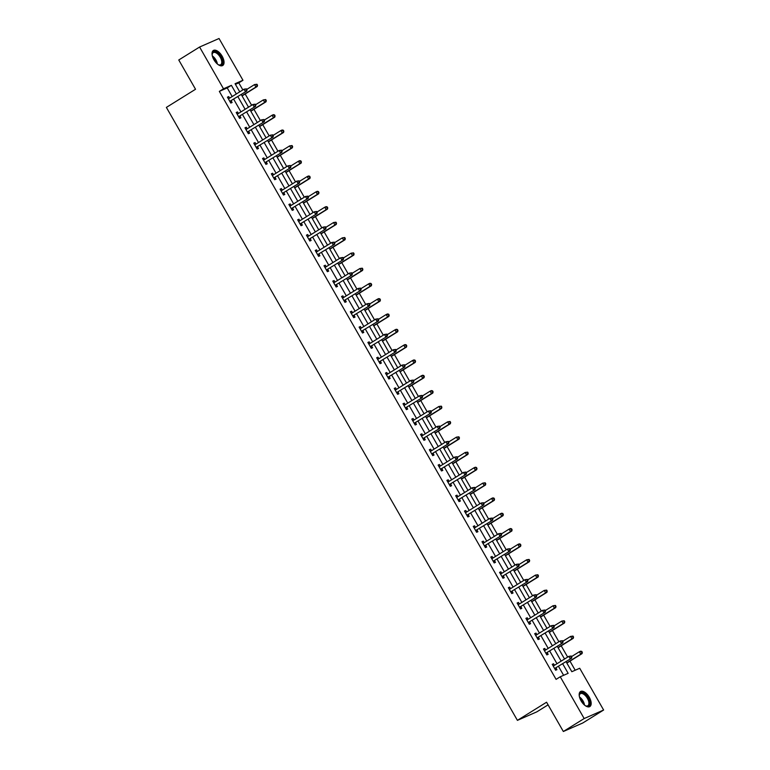 <?xml version="1.0" encoding="UTF-8"?>
<svg xmlns="http://www.w3.org/2000/svg" width="770" height="770" viewBox="0 0 770 770"><rect width="100%" height="100%" fill="white"/><g stroke="black" fill="none" stroke-linecap="round" stroke-linejoin="round"><path stroke-width="1.16" d="M581.071 700.844A8.845 4.447 -121.9 0 1 580.503 691.537A8.845 4.447 -121.9 0 1 589.281 697.254A8.845 4.447 -121.9 0 1 589.849 706.562A8.845 4.447 -121.9 0 1 581.071 700.844M213.935 59.791A8.845 4.447 -121.9 0 1 213.367 50.483A8.845 4.447 -121.9 0 1 222.145 56.2A8.845 4.447 -121.9 0 1 222.713 65.508A8.845 4.447 -121.9 0 1 213.935 59.791M548.086 704.858L536.873 711.827L517.411 720.354L166.378 107.405L195.532 89.262L178.765 59.983L199.594 47.028L219.046 38.5L242.964 80.263L235.071 83.718L239.73 91.851M242.848 89.917L238.796 82.852L242.964 80.263M575.19 670.237L569.983 661.141M567.663 657.079L561.205 645.809M558.885 641.756L552.427 630.486M550.107 626.424L543.649 615.153M541.329 611.101L534.871 599.83M532.542 595.768L526.093 584.497M523.764 580.436L517.315 569.174M514.986 565.113L508.537 553.842M506.208 549.78L499.759 538.509M497.43 534.457L490.981 523.186M488.652 519.124L482.203 507.853M479.874 503.792L473.415 492.531M471.096 488.469L464.637 477.198M462.318 473.136L455.859 461.865M453.54 457.813L447.081 446.542M444.762 442.481L438.303 431.21M435.984 427.148L429.525 415.887M427.196 411.825L420.747 400.554M418.418 396.492L411.969 385.221M409.64 381.169L403.191 369.898M400.862 365.837L394.413 354.566M392.084 350.504L385.635 339.243M383.306 335.181L376.848 323.91M374.528 319.848L368.07 308.578M365.75 304.525L359.292 293.255M356.972 289.193L350.514 277.922M348.194 273.86L341.736 262.599M339.416 258.537L332.958 247.266M330.628 243.205L324.18 231.934M321.85 227.881L315.402 216.611M313.072 212.549L306.624 201.278M304.294 197.216L297.846 185.955M295.516 181.893L289.068 170.622M286.738 166.561L280.29 155.29M277.96 151.238L271.502 139.967M269.182 135.905L262.724 124.634M260.404 120.582L253.946 109.311M251.626 105.249L245.168 93.978M566.056 661.651L571.821 671.71L579.714 668.254L603.622 710.017L584.17 718.545L560.252 676.782L568.144 673.327L562.668 663.759M584.17 718.545L563.342 731.5L582.803 722.972L603.622 710.017M238.796 82.852L235.428 84.334M232.174 96.558L227.227 87.924L219.344 91.38L556.084 679.371L560.252 676.782M563.621 675.309L558.5 666.358M556.989 663.721L549.722 651.025M548.211 648.388L540.944 635.702M539.433 633.065L532.166 620.37M530.655 617.732L523.388 605.037M521.877 602.409L514.61 589.714M513.099 587.077L505.823 574.381M504.321 571.744L497.045 559.059M495.543 556.421L488.267 543.726M486.756 541.089L479.489 528.393M477.978 525.766L470.711 513.07M469.2 510.433L461.933 497.738M460.422 495.1L453.155 482.415M451.644 479.777L444.377 467.082M442.865 464.445L435.599 451.749M434.088 449.122L426.821 436.426M425.31 433.789L418.043 421.094M416.531 418.457L409.255 405.771M407.753 403.133L400.477 390.438M398.976 387.801L391.699 375.106M390.197 372.478L382.921 359.783M381.41 357.145L374.143 344.45M372.632 341.813L365.365 329.127M363.854 326.49L356.587 313.794M355.076 311.157L347.809 298.462M346.298 295.834L339.031 283.139M337.52 280.501L330.253 267.806M328.742 265.178L321.475 252.483M319.964 249.846L312.697 237.15M311.186 234.513L303.909 221.818M302.408 219.19L295.131 206.495M293.63 203.858L286.353 191.162M284.842 188.535L277.575 175.839M276.064 173.202L268.797 160.506M267.286 157.869L260.019 145.184M258.508 142.546L251.241 129.851M249.73 127.214L242.463 114.518M240.952 111.891L233.685 99.195M229.624 98.146L228.748 96.597L227.429 97.174L230.808 103.074L232.117 102.497L231.212 100.909M238.402 113.469L237.526 111.929L236.207 112.507L239.585 118.397L240.904 117.829L239.99 116.232M247.189 128.802L246.304 127.262L244.985 127.83L248.364 133.73L249.682 133.152L248.768 131.564M255.967 144.125L255.082 142.585L253.763 143.162L257.142 149.062L258.46 148.485L257.546 146.887M264.745 159.457L263.86 157.917L262.541 158.495L265.919 164.385L267.238 163.808L266.324 162.22M273.523 174.79L272.638 173.24L271.329 173.818L274.697 179.718L276.016 179.141L275.102 177.552M282.301 190.113L281.416 188.573L280.107 189.151L283.476 195.041L284.794 194.473L283.88 192.875M291.079 205.446L290.194 203.906L288.885 204.474L292.263 210.374L293.572 209.796L292.658 208.208M299.857 220.769L298.972 219.229L297.663 219.806L301.041 225.706L302.35 225.129L301.445 223.531M308.635 236.101L307.75 234.561L306.441 235.139L309.819 241.029L311.128 240.452L310.223 238.864M317.413 251.434L316.537 249.884L315.219 250.462L318.597 256.362L319.906 255.784L319.001 254.196M326.191 266.757L325.315 265.217L323.997 265.794L327.375 271.685L328.684 271.107L327.779 269.519M334.969 282.089L334.093 280.55L332.775 281.117L336.153 287.017L337.472 286.44L336.557 284.852M343.757 297.413L342.871 295.873L341.553 296.45L344.931 302.35L346.25 301.773L345.335 300.175M352.535 312.745L351.649 311.205L350.331 311.783L353.709 317.673L355.028 317.096L354.113 315.507M361.313 328.068L360.427 326.528L359.109 327.106L362.487 333.006L363.806 332.428L362.891 330.84M370.091 343.401L369.205 341.861L367.887 342.438L371.265 348.329L372.584 347.751L371.669 346.163M378.869 358.733L377.983 357.193L376.674 357.761L380.043 363.661L381.362 363.084L380.447 361.496M387.647 374.056L386.761 372.516L385.452 373.094L388.821 378.994L390.14 378.417L389.225 376.819M396.425 389.389L395.539 387.849L394.23 388.427L397.609 394.317L398.918 393.74L398.013 392.151M405.203 404.712L404.317 403.172L403.008 403.75L406.387 409.65L407.696 409.072L406.791 407.484M413.981 420.045L413.105 418.505L411.786 419.082L415.165 424.973L416.474 424.395L415.569 422.807M422.759 435.377L421.883 433.828L420.564 434.405L423.943 440.305L425.252 439.728L424.347 438.14M431.537 450.7L430.661 449.16L429.342 449.738L432.721 455.628L434.03 455.06L433.125 453.463M440.315 466.033L439.439 464.493L438.12 465.07L441.499 470.961L442.817 470.383L441.903 468.795M449.103 481.356L448.217 479.816L446.898 480.393L450.277 486.293L451.595 485.716L450.681 484.128M457.881 496.688L456.995 495.149L455.676 495.726L459.055 501.616L460.373 501.039L459.459 499.451M466.659 512.021L465.773 510.472L464.454 511.049L467.833 516.949L469.151 516.372L468.237 514.784M475.436 527.344L474.551 525.804L473.242 526.382L476.611 532.272L477.929 531.704L477.015 530.106M484.214 542.677L483.329 541.137L482.02 541.714L485.389 547.605L486.707 547.027L485.793 545.439M492.993 558L492.107 556.46L490.798 557.037L494.176 562.937L495.485 562.36L494.571 560.772M501.771 573.332L500.885 571.792L499.576 572.37L502.954 578.26L504.263 577.683L503.359 576.095M510.549 588.665L509.663 587.115L508.354 587.693L511.732 593.593L513.041 593.015L512.137 591.427M519.327 603.988L518.451 602.448L517.132 603.025L520.51 608.916L521.819 608.348L520.915 606.75M528.104 619.321L527.229 617.781L525.91 618.349L529.288 624.249L530.597 623.671L529.693 622.083M536.882 634.644L536.007 633.104L534.688 633.681L538.066 639.581L539.385 639.004L538.471 637.406M545.67 649.976L544.785 648.436L543.466 649.014L546.844 654.904L548.163 654.327L547.249 652.739M554.448 665.309L553.563 663.759L552.244 664.337L555.622 670.237L556.941 669.659L556.027 668.071M563.342 731.5L546.575 702.221L517.411 720.354M219.344 91.38L223.502 88.791L199.594 47.028M236.342 93.969L231.395 85.335L223.502 88.791M561.157 661.132L553.89 648.436M552.379 645.799L545.112 633.104M543.601 630.476L536.324 617.781M534.823 615.143L527.546 602.448M526.045 599.811L518.768 587.125M517.267 584.488L509.99 571.792M508.479 569.155L501.212 556.46M499.701 553.832L492.434 541.137M490.923 538.5L483.656 525.804M482.145 523.167L474.878 510.481M473.367 507.844L466.1 495.149M464.589 492.511L457.322 479.816M455.811 477.188L448.544 464.493M447.033 461.856L439.766 449.16M438.255 446.523L430.979 433.837M429.477 431.2L422.201 418.505M420.699 415.867L413.423 403.172M411.911 400.544L404.645 387.849M403.133 385.212L395.867 372.516M394.356 369.879L387.089 357.193M385.578 354.556L378.311 341.861M376.8 339.224L369.533 326.528M368.022 323.9L360.755 311.205M359.244 308.568L351.977 295.873M350.466 293.235L343.199 280.55M341.688 277.912L334.411 265.217M332.909 262.58L325.633 249.884M324.132 247.257L316.855 234.561M315.353 231.924L308.077 219.229M306.566 216.601L299.299 203.906M297.788 201.268L290.521 188.573M289.01 185.936L281.743 173.24M280.232 170.613L272.965 157.917M271.454 155.28L264.187 142.585M262.676 139.957L255.409 127.262M253.898 124.624L246.631 111.929M245.12 109.292L237.853 96.597M241.241 94.489L248.517 107.184M250.019 109.821L257.296 122.517M258.797 125.144L266.074 137.84M267.585 140.477L274.851 153.172M276.363 155.8L283.63 168.495M285.141 171.133L292.408 183.828M293.919 186.465L301.186 199.151M302.697 201.788L309.964 214.484M311.475 217.121L318.742 229.816M320.253 232.444L327.519 245.139M329.031 247.776L336.298 260.472M337.809 263.109L345.085 275.795M346.587 278.432L353.863 291.127M355.365 293.765L362.641 306.46M364.143 309.088L371.419 321.783M372.93 324.42L380.197 337.116M381.708 339.753L388.975 352.439M390.486 355.076L397.753 367.771M399.264 370.409L406.531 383.104M408.042 385.731L415.309 398.427M416.82 401.064L424.087 413.76M425.598 416.397L432.865 429.083M434.376 431.72L441.643 444.415M443.154 447.052L450.431 459.748M451.932 462.375L459.209 475.071M460.71 477.708L467.987 490.403M469.498 493.031L476.765 505.726M478.276 508.364L485.543 521.059M487.054 523.696L494.321 536.392M495.832 539.019L503.099 551.715M504.61 554.352L511.877 567.047M513.388 569.675L520.655 582.37M522.166 585.007L529.433 597.703M530.944 600.34L538.211 613.035M539.722 615.663L546.998 628.359M548.5 630.996L555.776 643.691M557.278 646.319L564.554 659.014M227.227 87.924L231.395 85.335M227.535 97.357L228.748 96.597M236.313 112.68L237.526 111.929M245.091 128.013L246.304 127.262M253.869 143.345L255.082 142.585M262.647 158.668L263.86 157.917M271.425 174.001L272.638 173.24M280.203 189.324L281.416 188.573M288.981 204.656L290.194 203.906M297.759 219.989L298.972 219.229M306.537 235.312L307.75 234.561M315.325 250.645L316.537 249.884M324.103 265.968L325.315 265.217M332.881 281.3L334.093 280.55M341.659 296.633L342.871 295.873M350.437 311.956L351.649 311.205M359.215 327.288L360.427 326.528M367.993 342.611L369.205 341.861M376.771 357.944L377.983 357.193M385.549 373.267L386.761 372.516M394.327 388.6L395.539 387.849M403.105 403.932L404.317 403.172M411.892 419.255L413.105 418.505M420.67 434.588L421.883 433.828M429.448 449.911L430.661 449.16M438.226 465.244L439.439 464.493M447.004 480.576L448.217 479.816M455.782 495.899L456.995 495.149M464.56 511.232L465.773 510.472M473.338 526.555L474.551 525.804M482.116 541.888L483.329 541.137M490.894 557.22L492.107 556.46M499.672 572.543L500.885 571.792M508.45 587.876L509.663 587.115M517.238 603.199L518.451 602.448M526.016 618.531L527.229 617.781M534.794 633.864L536.007 633.104M543.572 649.187L544.785 648.436M552.35 664.52L553.563 663.759M230.259 101.082L246.727 91.072L230.259 101.082A1.136 0.982 -113.7 0 0 229.989 101.351L229.893 101.486M246.477 90.071L245.418 91.649L244.013 89.195L246.439 88.858L245.909 89.089L246.477 90.071L246.997 89.84L246.439 88.858M228.344 98.772L228.498 98.752A1.136 0.982 -113.7 0 0 228.844 98.627L244.013 89.195L245.909 89.089M231.568 100.504A1.136 0.982 -113.7 0 0 231.298 100.774L230.326 102.237M228.113 98.368L229.527 98.204M246.727 91.072L246.997 89.84M242.088 95.894L242.059 95.913A1.136 0.982 66.3 0 1 242.088 95.894L257.247 86.461L255.938 87.039L254.524 84.584L246.756 89.416M241.953 95.74L255.938 87.039L257.517 85.229L256.949 84.248L256.429 84.479L256.988 85.46M256.429 84.479L254.524 84.584L256.949 84.248M257.517 85.229L257.247 86.461M212.212 55.353A7.662 3.85 -121.9 0 1 212.183 54.295A7.662 3.85 -121.9 0 1 212.308 53.438A7.662 3.85 -121.9 0 1 218.545 53.746A7.662 3.85 -121.9 0 1 222.434 63.371A7.662 3.85 -121.9 0 1 218.767 64.882A7.662 3.85 -121.9 0 1 217.833 64.391M218.507 64.757A7.094 3.561 58.1 0 0 220.701 64.69A7.094 3.561 58.1 0 0 221.644 63.265A7.094 3.561 58.1 0 0 219.065 55.488A7.094 3.561 58.1 0 0 213.213 52.649A7.094 3.561 58.1 0 0 212.27 54.073A7.094 3.561 58.1 0 0 212.173 54.583M222.212 65.739A8.797 4.418 58.1 0 0 223.185 64.112A8.797 4.418 58.1 0 0 220.133 54.641A8.797 4.418 58.1 0 0 212.934 50.83M579.348 696.407A7.662 3.85 -121.9 0 1 579.319 695.349A7.662 3.85 -121.9 0 1 582.582 692.798A7.662 3.85 -121.9 0 1 588.059 697.909A7.662 3.85 -121.9 0 1 589.56 704.483A7.662 3.85 -121.9 0 1 585.903 705.936A7.662 3.85 -121.9 0 1 584.969 705.445M585.643 705.821A7.094 3.561 58.1 0 0 587.837 705.744A7.094 3.561 58.1 0 0 587.375 698.284A7.094 3.561 58.1 0 0 580.349 693.703A7.094 3.561 58.1 0 0 579.309 695.647M589.348 706.793A8.797 4.418 58.1 0 0 588.588 697.678A8.797 4.418 58.1 0 0 580.07 691.884M239.037 116.414L255.515 106.404L239.037 116.414A1.136 0.982 -113.7 0 0 238.767 116.674L238.671 116.809M255.255 105.394L254.196 106.982L252.791 104.528L255.217 104.181L254.687 104.412L255.255 105.394L255.775 105.163L255.217 104.181M237.122 114.095L237.276 114.076A1.136 0.982 -113.7 0 0 237.632 113.96L252.791 104.528L254.687 104.412M240.346 115.837A1.136 0.982 -113.7 0 0 240.076 116.097L239.104 117.56M236.891 113.7L238.305 113.536M255.515 106.404L255.775 105.163M247.815 131.737L264.293 121.737L247.815 131.737A1.136 0.982 -113.7 0 0 247.545 132.007L247.449 132.142M264.033 120.726L262.974 122.305L261.569 119.85L263.994 119.514L263.465 119.745L264.033 120.726L264.553 120.495L263.994 119.514M245.899 129.427L246.053 129.408A1.136 0.982 -113.7 0 0 246.41 129.283L261.569 119.85L263.465 119.745M249.124 131.16A1.136 0.982 -113.7 0 0 248.854 131.429L247.882 132.892M245.669 129.023L247.083 128.859M264.293 121.737L264.553 120.495M250.837 111.246A1.136 0.982 66.3 0 1 250.866 111.227L266.025 101.794L264.716 102.371L263.302 99.917L255.534 104.749M250.741 111.063L264.716 102.371L266.295 100.552L265.727 99.571L265.207 99.802L265.766 100.783M265.207 99.802L263.302 99.917L265.727 99.571M266.295 100.552L266.025 101.794M259.644 126.559L259.615 126.569A1.136 0.982 66.3 0 1 259.644 126.559L274.803 117.127L273.494 117.695L272.089 115.24L264.312 120.072M259.519 126.395L273.494 117.695L275.073 115.885L274.515 114.903L273.985 115.134L274.543 116.116M273.985 115.134L272.089 115.24L273.398 114.663L274.515 114.903M275.073 115.885L274.803 117.127M256.593 147.07L273.071 137.06L256.593 147.07A1.136 0.982 -113.7 0 0 256.323 147.33L256.237 147.465M272.811 136.049L271.752 137.638L270.347 135.183L272.772 134.837L272.243 135.068L272.811 136.049L273.331 135.818L272.772 134.837M254.678 144.75L254.832 144.731A1.136 0.982 -113.7 0 0 255.188 144.616L270.347 135.183L272.243 135.068M257.902 146.492A1.136 0.982 -113.7 0 0 257.632 146.762L256.66 148.225M254.447 144.356L255.861 144.192M273.071 137.06L273.331 135.818M265.371 162.403L281.849 152.393L265.371 162.403A1.136 0.982 -113.7 0 0 265.101 162.662L265.015 162.797M281.589 151.382L280.53 152.97L279.125 150.506L281.55 150.169L281.021 150.4L281.589 151.382L282.118 151.151L281.55 150.169M263.456 160.083L263.61 160.064A1.136 0.982 -113.7 0 0 263.966 159.939L279.125 150.506L281.021 150.4M266.69 161.825A1.136 0.982 -113.7 0 0 266.41 162.085L265.438 163.548M263.225 159.688L264.639 159.525M281.849 152.393L282.118 151.151M274.149 177.726L290.627 167.716L274.149 177.726A1.136 0.982 -113.7 0 0 273.879 177.995L273.793 178.13M290.367 166.715L289.308 168.293L287.903 165.839L290.329 165.502L289.809 165.733L290.367 166.715L290.896 166.484L290.329 165.502M272.233 175.416L272.387 175.396A1.136 0.982 -113.7 0 0 272.744 175.271L287.903 165.839L289.809 165.733M275.467 177.148A1.136 0.982 -113.7 0 0 275.198 177.418L274.226 178.881M272.012 175.011L273.417 174.848M290.627 167.716L290.896 166.484M268.393 141.901A1.136 0.982 66.3 0 1 268.422 141.882L283.581 132.45L282.272 133.027L280.867 130.573L273.1 135.405M268.297 141.719L282.272 133.027L283.851 131.218L283.293 130.226L282.763 130.457L283.322 131.449M282.763 130.457L280.867 130.573L282.176 129.995L283.293 130.226M283.851 131.218L283.581 132.45M277.2 157.215L277.171 157.224A1.136 0.982 66.3 0 1 277.2 157.215L292.359 147.782L291.05 148.36L289.645 145.896L281.878 150.737M277.075 157.051L291.05 148.36L292.629 146.541L292.071 145.559L291.541 145.79L292.109 146.772M291.541 145.79L289.645 145.896L292.071 145.559M292.629 146.541L292.359 147.782M285.978 172.538L285.949 172.557A1.136 0.982 66.3 0 1 285.978 172.538L301.147 163.105L299.828 163.683L298.423 161.228L290.656 166.06M285.853 172.384L299.828 163.683L301.407 161.873L300.849 160.892L300.319 161.123L300.887 162.104M300.319 161.123L298.423 161.228L299.732 160.651L300.849 160.892M301.407 161.873L301.147 163.105M294.756 187.87L294.727 187.88A1.136 0.982 66.3 0 1 294.756 187.87L309.925 178.438L308.606 179.015L307.201 176.561L299.434 181.393M294.631 187.707L308.606 179.015L310.185 177.196L309.627 176.215L309.097 176.446L309.665 177.427M309.097 176.446L307.201 176.561L308.51 175.984L309.627 176.215M310.185 177.196L309.925 178.438M303.534 203.203L303.505 203.213A1.136 0.982 66.3 0 1 303.534 203.203L318.703 193.77L317.384 194.338L315.979 191.884L308.212 196.716M303.409 203.039L317.384 194.338L318.963 192.529L318.405 191.547L317.875 191.778L318.443 192.76M317.875 191.778L315.979 191.884L317.298 191.306L318.405 191.547M318.963 192.529L318.703 193.77M312.322 218.526L312.293 218.536A1.136 0.982 66.3 0 1 312.322 218.526L327.481 209.094L326.162 209.671L324.757 207.217L316.99 212.048M312.187 218.362L326.162 209.671L327.75 207.862L327.183 206.87L326.653 207.101L327.221 208.083M326.653 207.101L324.757 207.217L326.076 206.639L327.183 206.87M327.75 207.862L327.481 209.094M321.1 233.859L321.071 233.868A1.136 0.982 66.3 0 1 321.1 233.859L336.259 224.426L334.94 225.004L333.535 222.54L325.768 227.381M320.965 233.695L334.94 225.004L336.529 223.185L335.961 222.203L335.441 222.434L335.999 223.416M335.441 222.434L333.535 222.54L335.961 222.203M336.529 223.185L336.259 224.426M329.878 249.182L329.849 249.201A1.136 0.982 66.3 0 1 329.878 249.182L345.037 239.749L343.718 240.327L342.313 237.872L334.546 242.704M329.743 249.028L343.718 240.327L345.306 238.517L344.739 237.535L344.219 237.766L344.777 238.748M344.219 237.766L342.313 237.872L344.739 237.535M345.306 238.517L345.037 239.749M338.656 264.514L338.627 264.524A1.136 0.982 66.3 0 1 338.656 264.514L353.815 255.082L352.506 255.659L351.091 253.205L343.324 258.037M338.521 264.351L352.506 255.659L354.084 253.84L353.517 252.858L352.997 253.089L353.555 254.071M352.997 253.089L351.091 253.205L353.517 252.858M354.084 253.84L353.815 255.082M347.434 279.847L347.405 279.856A1.136 0.982 66.3 0 1 347.434 279.847L362.593 270.414L361.284 270.982L359.869 268.528L352.102 273.36M347.308 279.683L361.284 270.982L362.863 269.173L362.295 268.191L361.775 268.422L362.333 269.404M361.775 268.422L359.869 268.528L362.295 268.191M362.863 269.173L362.593 270.414M356.212 295.17L356.183 295.18A1.136 0.982 66.3 0 1 356.212 295.17L371.371 285.737L370.062 286.315L368.657 283.861L360.88 288.692M356.087 295.006L370.062 286.315L371.641 284.505L371.082 283.514L370.553 283.745L371.111 284.727M370.553 283.745L368.657 283.861L369.966 283.283L371.082 283.514M371.641 284.505L371.371 285.737M364.99 310.503L364.961 310.512A1.136 0.982 66.3 0 1 364.99 310.503L380.149 301.07L378.84 301.647L377.435 299.183L369.658 304.015M364.865 310.339L378.84 301.647L380.418 299.828L379.86 298.847L379.331 299.078L379.889 300.059M379.331 299.078L377.435 299.183L378.744 298.606L379.86 298.847M380.418 299.828L380.149 301.07M373.768 325.825L373.739 325.845A1.136 0.982 66.3 0 1 373.768 325.825L388.927 316.393L387.618 316.971L386.213 314.516L378.445 319.348M373.642 325.672L387.618 316.971L389.197 315.161L388.638 314.179L388.109 314.41L388.677 315.392M388.109 314.41L386.213 314.516L387.522 313.939L388.638 314.179M389.197 315.161L388.927 316.393M382.546 341.158L382.517 341.168A1.136 0.982 66.3 0 1 382.546 341.158L397.715 331.726L396.396 332.303L394.991 329.849L387.223 334.681M382.421 340.994L396.396 332.303L397.975 330.484L397.416 329.502L396.887 329.733L397.455 330.715M396.887 329.733L394.991 329.849L396.3 329.271L397.416 329.502M397.975 330.484L397.715 331.726M391.324 356.481L391.295 356.5A1.136 0.982 66.3 0 1 391.324 356.481L406.493 347.049L405.174 347.626L403.769 345.172L396.001 350.003M391.199 356.327L405.174 347.626L406.753 345.817L406.194 344.835L405.665 345.066L406.233 346.048M405.665 345.066L403.769 345.172L405.078 344.594L406.194 344.835M406.753 345.817L406.493 347.049M400.102 371.814L400.073 371.823A1.136 0.982 66.3 0 1 400.102 371.814L415.271 362.381L413.952 362.959L412.547 360.504L404.779 365.336M399.976 371.65L413.952 362.959L415.531 361.14L414.972 360.158L414.443 360.389L415.011 361.371M414.443 360.389L412.547 360.504L413.865 359.927L414.972 360.158M415.531 361.14L415.271 362.381M408.88 387.146L408.851 387.156A1.136 0.982 66.3 0 1 408.88 387.146L424.049 377.714L422.73 378.291L421.325 375.827L413.557 380.659M408.755 386.983L422.73 378.291L424.308 376.472L423.75 375.49L423.221 375.722L423.789 376.703M423.221 375.722L421.325 375.827L422.643 375.25L423.75 375.49M424.308 376.472L424.049 377.714M417.667 402.469L417.638 402.489A1.136 0.982 66.3 0 1 417.667 402.469L432.827 393.037L431.508 393.614L430.103 391.16L422.335 395.992M417.533 402.306L431.508 393.614L433.096 391.805L432.528 390.823L431.999 391.054L432.567 392.036M431.999 391.054L430.103 391.16L431.421 390.583L432.528 390.823M433.096 391.805L432.827 393.037M426.445 417.802L426.416 417.812A1.136 0.982 66.3 0 1 426.445 417.802L441.605 408.369L440.286 408.947L438.881 406.493L431.113 411.324M426.311 417.638L440.286 408.947L441.874 407.128L441.306 406.146L440.786 406.377L441.345 407.359M440.786 406.377L438.881 406.493L441.306 406.146M441.874 407.128L441.605 408.369M282.927 193.058L299.405 183.048L282.927 193.058A1.136 0.982 -113.7 0 0 282.657 193.318L282.571 193.453M299.145 182.038L298.086 183.626L296.681 181.171L299.106 180.825L298.587 181.056L299.145 182.038L299.674 181.807L299.106 180.825M281.012 190.739L281.166 190.719A1.136 0.982 -113.7 0 0 281.522 190.604L296.681 181.171L298.587 181.056M284.245 192.481A1.136 0.982 -113.7 0 0 283.976 192.741L283.004 194.204M280.79 190.344L282.195 190.18M299.405 183.048L299.674 181.807M291.705 208.381L308.183 198.371L291.705 208.381A1.136 0.982 -113.7 0 0 291.435 208.651L291.349 208.785M307.923 197.37L306.874 198.949L305.459 196.494L307.885 196.158L307.365 196.388L307.923 197.37L308.452 197.139L307.885 196.158M289.789 206.071L289.953 206.052A1.136 0.982 -113.7 0 0 290.3 205.927L305.459 196.494L307.365 196.388M293.024 207.804A1.136 0.982 -113.7 0 0 292.754 208.073L291.782 209.536M289.568 205.667L290.973 205.503M308.183 198.371L308.452 197.139M300.483 223.714L316.961 213.704L300.483 223.714A1.136 0.982 -113.7 0 0 300.213 223.974L300.127 224.109M316.701 212.693L315.652 214.281L314.237 211.827L316.663 211.481L316.143 211.712L316.701 212.693L317.23 212.462L316.663 211.481M298.567 221.394L298.731 221.375A1.136 0.982 -113.7 0 0 299.078 221.26L314.237 211.827L316.143 211.712M301.802 223.136A1.136 0.982 -113.7 0 0 301.532 223.406L300.56 224.869M298.346 221L299.751 220.836M316.961 213.704L317.23 212.462M309.261 239.047L325.739 229.037L309.261 239.047A1.136 0.982 -113.7 0 0 308.991 239.306L308.905 239.441M325.479 228.026L324.43 229.614L323.025 227.15L325.45 226.813L324.921 227.044L325.479 228.026L326.008 227.795L325.45 226.813M307.355 236.727L307.509 236.708A1.136 0.982 -113.7 0 0 307.856 236.583L323.025 227.15L324.921 227.044M310.579 238.469A1.136 0.982 -113.7 0 0 310.31 238.729L309.338 240.192M307.124 236.332L308.529 236.169M325.739 229.037L326.008 227.795M318.039 254.369L334.517 244.359L318.039 254.369A1.136 0.982 -113.7 0 0 317.769 254.639L317.683 254.774M334.257 243.359L333.208 244.937L331.803 242.483L334.228 242.146L333.699 242.377L334.257 243.359L334.786 243.127L334.228 242.146M316.133 252.05L316.287 252.04A1.136 0.982 -113.7 0 0 316.634 251.915L331.803 242.483L333.699 242.377M319.358 253.792A1.136 0.982 -113.7 0 0 319.088 254.061L318.116 255.525M315.902 251.655L317.317 251.492M334.517 244.359L334.786 243.127M326.827 269.702L343.295 259.692L326.827 269.702A1.136 0.982 -113.7 0 0 326.547 269.962L326.461 270.097M343.045 258.681L341.986 260.27L340.581 257.806L343.006 257.469L342.477 257.7L343.045 258.681L343.564 258.45L343.006 257.469M324.911 267.382L325.065 267.363A1.136 0.982 -113.7 0 0 325.412 267.238L340.581 257.806L342.477 257.7M328.136 269.125A1.136 0.982 -113.7 0 0 327.866 269.385L326.894 270.847M324.68 266.988L326.095 266.824M343.295 259.692L343.564 258.45M335.605 285.025L352.083 275.015L335.605 285.025A1.136 0.982 -113.7 0 0 335.335 285.295L335.239 285.429M351.823 274.014L350.764 275.593L349.359 273.138L351.784 272.801L351.255 273.032L351.823 274.014L352.342 273.783L351.784 272.801M333.689 282.715L333.843 282.696A1.136 0.982 -113.7 0 0 334.19 282.571L349.359 273.138L351.255 273.032M336.913 284.448A1.136 0.982 -113.7 0 0 336.644 284.717L335.672 286.18M333.458 282.311L334.873 282.147M352.083 275.015L352.342 273.783M344.382 300.358L360.861 290.348L344.382 300.358A1.136 0.982 -113.7 0 0 344.113 300.618L344.017 300.752M360.601 289.337L359.542 290.925L358.137 288.471L360.562 288.124L360.033 288.355L360.601 289.337L361.12 289.106L360.562 288.124M342.467 298.038L342.621 298.019A1.136 0.982 -113.7 0 0 342.977 297.903L358.137 288.471L360.033 288.355M345.692 299.78A1.136 0.982 -113.7 0 0 345.422 300.05L344.45 301.513M342.236 297.644L343.651 297.48M360.861 290.348L361.12 289.106M353.161 315.681L369.639 305.68L353.161 315.681A1.136 0.982 -113.7 0 0 352.891 315.95L352.795 316.085M369.379 304.67L368.32 306.248L366.915 303.794L369.34 303.457L368.811 303.688L369.379 304.67L369.898 304.439L369.34 303.457M351.245 313.371L351.399 313.351A1.136 0.982 -113.7 0 0 351.755 313.226L366.915 303.794L368.811 303.688M354.469 315.113A1.136 0.982 -113.7 0 0 354.2 315.373L353.228 316.836M351.014 312.976L352.429 312.812M369.639 305.68L369.898 304.439M361.939 331.013L378.417 321.003L361.939 331.013A1.136 0.982 -113.7 0 0 361.669 331.283L361.582 331.408M378.157 320.002L377.098 321.581L375.693 319.127L378.118 318.79L377.589 319.011L378.157 320.002L378.686 319.771L378.118 318.79M360.023 328.694L360.177 328.684A1.136 0.982 -113.7 0 0 360.533 328.559L375.693 319.127L377.589 319.011M363.248 330.436A1.136 0.982 -113.7 0 0 362.978 330.705L362.006 332.168M359.792 328.299L361.207 328.136M378.417 321.003L378.686 319.771M370.717 346.346L387.195 336.336L370.717 346.346A1.136 0.982 -113.7 0 0 370.447 346.606L370.36 346.741M386.935 335.325L385.876 336.913L384.471 334.45L386.896 334.113L386.367 334.344L386.935 335.325L387.464 335.094L386.896 334.113M368.801 344.026L368.955 344.007A1.136 0.982 -113.7 0 0 369.311 343.882L384.471 334.45L386.367 334.344M372.035 345.769A1.136 0.982 -113.7 0 0 371.756 346.028L370.793 347.491M368.57 343.632L369.985 343.468M387.195 336.336L387.464 335.094M379.494 361.669L395.972 351.659L379.494 361.669A1.136 0.982 -113.7 0 0 379.225 361.939L379.138 362.073M395.713 350.658L394.654 352.236L393.249 349.782L395.674 349.445L395.154 349.676L395.713 350.658L396.242 350.427L395.674 349.445M377.579 359.359L377.733 359.34A1.136 0.982 -113.7 0 0 378.089 359.215L393.249 349.782L395.154 349.676M380.813 361.092A1.136 0.982 -113.7 0 0 380.544 361.361L379.572 362.824M377.358 358.955L378.763 358.791M395.972 351.659L396.242 350.427M388.272 377.002L404.75 366.992L388.272 377.002A1.136 0.982 -113.7 0 0 388.003 377.262L387.916 377.396M404.491 365.981L403.432 367.569L402.027 365.115L404.452 364.768L403.932 364.999L404.491 365.981L405.02 365.75L404.452 364.768M386.357 374.682L386.511 374.663A1.136 0.982 -113.7 0 0 386.867 374.547L402.027 365.115L403.932 364.999M389.591 376.424A1.136 0.982 -113.7 0 0 389.322 376.684L388.35 378.157M386.136 374.287L387.541 374.124M404.75 366.992L405.02 365.75M397.05 392.325L413.529 382.324L397.05 392.325A1.136 0.982 -113.7 0 0 396.781 392.594L396.694 392.729M413.269 381.314L412.219 382.892L410.805 380.438L413.23 380.101L412.71 380.332L413.269 381.314L413.798 381.083L413.23 380.101M395.135 390.015L395.299 389.995A1.136 0.982 -113.7 0 0 395.645 389.87L410.805 380.438L412.71 380.332M398.369 391.757A1.136 0.982 -113.7 0 0 398.1 392.017L397.128 393.48M394.914 389.62L396.319 389.456M413.529 382.324L413.798 381.083M405.829 407.657L422.307 397.647L405.829 407.657A1.136 0.982 -113.7 0 0 405.559 407.927L405.472 408.052M422.047 396.646L420.998 398.225L419.583 395.77L422.008 395.424L421.488 395.655L422.047 396.646L422.576 396.415L422.008 395.424M403.913 405.338L404.077 405.328A1.136 0.982 -113.7 0 0 404.423 405.203L419.583 395.77L421.488 395.655M407.147 407.08A1.136 0.982 -113.7 0 0 406.878 407.349L405.906 408.812M403.692 404.943L405.097 404.779M422.307 397.647L422.576 396.415M414.606 422.99L431.084 412.98L414.606 422.99A1.136 0.982 -113.7 0 0 414.337 423.25L414.25 423.385M430.825 411.969L429.775 413.557L428.37 411.093L430.796 410.757L430.266 410.988L430.825 411.969L431.354 411.738L430.796 410.757M412.701 420.67L412.855 420.651A1.136 0.982 -113.7 0 0 413.201 420.526L428.37 411.093L430.266 410.988M415.925 422.412A1.136 0.982 -113.7 0 0 415.656 422.672L414.683 424.135M412.47 420.276L413.875 420.112M431.084 412.98L431.354 411.738M423.394 438.313L439.863 428.303L423.394 438.313A1.136 0.982 -113.7 0 0 423.115 438.582L423.028 438.717M439.603 427.302L438.553 428.88L437.148 426.426L439.574 426.089L439.044 426.32L439.603 427.302L440.132 427.071L439.574 426.089M421.479 436.003L421.633 435.984A1.136 0.982 -113.7 0 0 421.979 435.858L437.148 426.426L439.044 426.32M424.703 437.735A1.136 0.982 -113.7 0 0 424.434 438.005L423.462 439.468M421.248 435.599L422.663 435.435M439.863 428.303L440.132 427.071M432.172 453.646L448.641 443.636L432.172 453.646A1.136 0.982 -113.7 0 0 431.903 453.905L431.806 454.04M448.39 442.625L447.332 444.213L445.926 441.759L448.352 441.412L447.822 441.643L448.39 442.625L448.91 442.394L448.352 441.412M430.257 451.326L430.411 451.307A1.136 0.982 -113.7 0 0 430.757 451.191L445.926 441.759L447.822 441.643M433.481 453.068A1.136 0.982 -113.7 0 0 433.212 453.328L432.24 454.8M430.026 450.931L431.441 450.768M448.641 443.636L448.91 442.394M440.95 468.969L457.428 458.968L440.95 468.969A1.136 0.982 -113.7 0 0 440.681 469.238L440.584 469.373M457.168 457.958L456.11 459.536L454.704 457.082L457.13 456.745L456.6 456.976L457.168 457.958L457.688 457.726L457.13 456.745M439.035 466.659L439.189 466.639A1.136 0.982 -113.7 0 0 439.545 466.514L454.704 457.082L456.6 456.976M442.259 468.401A1.136 0.982 -113.7 0 0 441.99 468.661L441.017 470.124M438.804 466.264L440.219 466.1M457.428 458.968L457.688 457.726M449.728 484.301L466.206 474.291L449.728 484.301A1.136 0.982 -113.7 0 0 449.459 484.571L449.362 484.696M465.946 473.281L464.887 474.869L463.482 472.414L465.908 472.068L465.378 472.299L465.946 473.281L466.466 473.059L465.908 472.068M447.813 481.981L447.967 481.972A1.136 0.982 -113.7 0 0 448.323 481.847L463.482 472.414L465.378 472.299M451.037 483.724A1.136 0.982 -113.7 0 0 450.768 483.993L449.796 485.456M447.582 481.587L448.997 481.423M466.206 474.291L466.466 473.059M458.506 499.634L474.984 489.624L458.506 499.634A1.136 0.982 -113.7 0 0 458.237 499.894L458.15 500.028M474.724 488.613L473.666 490.201L472.26 487.737L474.686 487.4L474.156 487.631L474.724 488.613L475.244 488.382L474.686 487.4M456.591 497.314L456.745 497.295A1.136 0.982 -113.7 0 0 457.101 497.17L472.26 487.737L474.156 487.631M459.815 499.056A1.136 0.982 -113.7 0 0 459.546 499.316L458.574 500.779M456.36 496.919L457.775 496.756M474.984 489.624L475.244 488.382M467.284 514.957L483.762 504.947L467.284 514.957A1.136 0.982 -113.7 0 0 467.015 515.226L466.928 515.361M483.502 503.946L482.444 505.524L481.038 503.07L483.464 502.733L482.934 502.964L483.502 503.946L484.032 503.715L483.464 502.733M465.369 512.647L465.523 512.628A1.136 0.982 -113.7 0 0 465.879 512.502L481.038 503.07L482.934 502.964M468.603 514.379A1.136 0.982 -113.7 0 0 468.324 514.649L467.351 516.112M465.138 512.243L466.553 512.079M483.762 504.947L484.032 503.715M476.062 530.289L492.54 520.279L476.062 530.289A1.136 0.982 -113.7 0 0 475.793 530.549L475.706 530.684M492.28 519.269L491.222 520.857L489.816 518.403L492.242 518.056L491.722 518.287L492.28 519.269L492.81 519.038L492.242 518.056M474.147 527.97L474.301 527.951A1.136 0.982 -113.7 0 0 474.657 527.835L489.816 518.403L491.722 518.287M477.381 529.712A1.136 0.982 -113.7 0 0 477.111 529.972L476.139 531.444M473.925 527.575L475.331 527.412M492.54 520.279L492.81 519.038M484.84 545.612L501.318 535.612L484.84 545.612A1.136 0.982 -113.7 0 0 484.571 545.882L484.484 546.017M501.058 534.601L500 536.18L498.594 533.726L501.02 533.389L500.5 533.62L501.058 534.601L501.588 534.37L501.02 533.389M482.925 543.302L483.079 543.283A1.136 0.982 -113.7 0 0 483.435 543.158L498.594 533.726L500.5 533.62M486.159 545.044A1.136 0.982 -113.7 0 0 485.889 545.304L484.917 546.767M482.703 542.898L484.109 542.735M501.318 535.612L501.588 534.37M493.618 560.945L510.096 550.935L493.618 560.945A1.136 0.982 -113.7 0 0 493.349 561.205L493.262 561.34M509.836 549.924L508.787 551.513L507.372 549.058L509.798 548.712L509.278 548.943L509.836 549.924L510.366 549.703L509.798 548.712M491.703 558.625L491.866 558.606A1.136 0.982 -113.7 0 0 492.213 558.491L507.372 549.058L509.278 548.943M494.937 560.368A1.136 0.982 -113.7 0 0 494.667 560.637L493.695 562.1M491.481 558.231L492.887 558.067M510.096 550.935L510.366 549.703M435.223 433.125L435.194 433.144A1.136 0.982 66.3 0 1 435.223 433.125L450.383 423.692L449.064 424.27L447.659 421.816L439.891 426.647M435.089 432.971L449.064 424.27L450.652 422.461L450.084 421.479L449.565 421.71L450.123 422.692M449.565 421.71L447.659 421.816L450.084 421.479M450.652 422.461L450.383 423.692M444.001 448.458L443.972 448.467A1.136 0.982 66.3 0 1 444.001 448.458L459.161 439.025L457.852 439.603L456.437 437.148L448.669 441.98M443.867 448.294L457.852 439.603L459.43 437.784L458.862 436.802L458.342 437.033L458.901 438.014M458.342 437.033L456.437 437.148L458.862 436.802M459.43 437.784L459.161 439.025M452.779 463.79L452.75 463.8A1.136 0.982 66.3 0 1 452.779 463.79L467.939 454.358L466.63 454.935L465.215 452.471L457.447 457.303M452.654 463.627L466.63 454.935L468.208 453.116L467.64 452.134L467.12 452.365L467.679 453.347M467.12 452.365L465.215 452.471L467.64 452.134M468.208 453.116L467.939 454.358M461.557 479.113L461.528 479.133A1.136 0.982 66.3 0 1 461.557 479.113L476.717 469.681L475.408 470.258L474.002 467.804L466.225 472.636M461.432 478.95L475.408 470.258L476.986 468.449L476.428 467.467L475.899 467.688L476.457 468.68M475.899 467.688L474.002 467.804L475.311 467.226L476.428 467.467M476.986 468.449L476.717 469.681M470.306 494.465A1.136 0.982 66.3 0 1 470.335 494.446L485.495 485.013L484.186 485.591L482.78 483.127L475.013 487.968M470.21 494.282L484.186 485.591L485.764 483.772L485.206 482.79L484.677 483.021L485.235 484.003M484.677 483.021L482.78 483.127L485.206 482.79M485.764 483.772L485.495 485.013M479.113 509.769L479.084 509.788A1.136 0.982 66.3 0 1 479.113 509.769L494.273 500.336L492.964 500.914L491.558 498.459L483.791 503.291M478.988 509.615L492.964 500.914L494.542 499.104L493.984 498.123L493.454 498.354L494.022 499.335M493.454 498.354L491.558 498.459L492.867 497.882L493.984 498.123M494.542 499.104L494.273 500.336M487.872 525.121A1.136 0.982 66.3 0 1 487.891 525.101L503.06 515.669L501.742 516.246L500.336 513.792L492.569 518.624M487.766 524.938L501.742 516.246L503.32 514.427L502.762 513.446L502.232 513.677L502.8 514.658M502.232 513.677L500.336 513.792L501.645 513.215L502.762 513.446M503.32 514.427L503.06 515.669M496.669 540.434L496.64 540.444A1.136 0.982 66.3 0 1 496.669 540.434L511.838 531.002L510.52 531.569L509.114 529.115L501.347 533.947M496.544 540.271L510.52 531.569L512.098 529.76L511.54 528.778L511.01 529.009L511.578 529.991M511.01 529.009L509.114 529.115L510.433 528.538L511.54 528.778M512.098 529.76L511.838 531.002M505.447 555.757L505.418 555.776A1.136 0.982 66.3 0 1 505.447 555.757L520.616 546.325L519.298 546.902L517.892 544.448L510.125 549.279M505.322 555.594L519.298 546.902L520.876 545.093L520.318 544.111L519.788 544.332L520.356 545.324M519.788 544.332L517.892 544.448L519.211 543.87L520.318 544.111M520.876 545.093L520.616 546.325M502.396 576.278L518.874 566.268L502.396 576.278A1.136 0.982 -113.7 0 0 502.127 576.538L502.04 576.672M518.614 565.257L517.565 566.845L516.15 564.381L518.576 564.044L518.056 564.275L518.614 565.257L519.144 565.026L518.576 564.044M500.481 573.958L500.644 573.939A1.136 0.982 -113.7 0 0 500.991 573.814L516.15 564.381L518.056 564.275M503.715 575.7A1.136 0.982 -113.7 0 0 503.445 575.96L502.473 577.423M500.259 573.563L501.665 573.4M518.874 566.268L519.144 565.026M514.235 571.09L514.206 571.099A1.136 0.982 66.3 0 1 514.235 571.09L529.394 561.657L528.076 562.235L526.67 559.771L518.903 564.612M514.1 570.926L528.076 562.235L529.664 560.416L529.096 559.434L528.567 559.665L529.134 560.647M528.567 559.665L526.67 559.771L529.096 559.434M529.664 560.416L529.394 561.657M511.174 591.601L527.652 581.591L511.174 591.601A1.136 0.982 -113.7 0 0 510.905 591.87L510.818 592.005M527.392 580.59L526.343 582.168L524.938 579.714L527.363 579.377L526.834 579.608L527.392 580.59L527.922 580.359L527.363 579.377M509.268 589.291L509.422 589.271A1.136 0.982 -113.7 0 0 509.769 589.146L524.938 579.714L526.834 579.608M512.493 591.023A1.136 0.982 -113.7 0 0 512.223 591.293L511.251 592.756M509.037 588.886L510.443 588.723M527.652 581.591L527.922 580.359M523.013 586.413L522.984 586.432A1.136 0.982 66.3 0 1 523.013 586.413L538.172 576.98L536.854 577.558L535.448 575.103L527.681 579.935M522.878 586.259L536.854 577.558L538.442 575.748L537.874 574.766L537.354 574.997L537.912 575.979M537.354 574.997L535.448 575.103L537.874 574.766M538.442 575.748L538.172 576.98M519.952 606.933L536.43 596.923L519.952 606.933A1.136 0.982 -113.7 0 0 519.683 607.193L519.596 607.328M536.17 595.913L535.121 597.501L533.716 595.046L536.141 594.7L535.612 594.931L536.17 595.913L536.7 595.682L536.141 594.7M518.046 604.614L518.2 604.594A1.136 0.982 -113.7 0 0 518.547 604.479L533.716 595.046L535.612 594.931M521.271 606.356A1.136 0.982 -113.7 0 0 521.001 606.616L520.029 608.079M517.815 604.219L519.23 604.055M536.43 596.923L536.7 595.682M531.791 601.745L531.762 601.755A1.136 0.982 66.3 0 1 531.791 601.745L546.95 592.313L545.632 592.89L544.226 590.436L536.459 595.268M531.656 601.582L545.632 592.89L547.22 591.071L546.652 590.09L546.132 590.321L546.69 591.302M546.132 590.321L544.226 590.436L546.652 590.09M547.22 591.071L546.95 592.313M528.74 622.256L545.208 612.256L528.74 622.256A1.136 0.982 -113.7 0 0 528.461 622.526L528.374 622.66M544.958 611.245L543.899 612.824L542.494 610.369L544.919 610.032L544.39 610.264L544.958 611.245L545.478 611.014L544.919 610.032M526.824 619.946L526.978 619.927A1.136 0.982 -113.7 0 0 527.325 619.802L542.494 610.369L544.39 610.264M530.049 621.679A1.136 0.982 -113.7 0 0 529.779 621.948L528.807 623.411M526.593 619.542L528.008 619.378M545.208 612.256L545.478 611.014M540.569 617.078L540.54 617.088A1.136 0.982 66.3 0 1 540.569 617.078L555.728 607.646L554.419 608.213L553.004 605.759L545.237 610.591M540.434 616.914L554.419 608.213L555.998 606.404L555.43 605.422L554.91 605.653L555.468 606.635M554.91 605.653L553.004 605.759L555.43 605.422M555.998 606.404L555.728 607.646M537.518 637.589L553.996 627.579L537.518 637.589A1.136 0.982 -113.7 0 0 537.248 637.849L537.152 637.984M553.736 626.568L552.677 628.156L551.272 625.702L553.697 625.356L553.168 625.587L553.736 626.568L554.256 626.337L553.697 625.356M535.602 635.269L535.756 635.25A1.136 0.982 -113.7 0 0 536.103 635.135L551.272 625.702L553.168 625.587M538.827 637.011A1.136 0.982 -113.7 0 0 538.557 637.281L537.585 638.744M535.371 634.875L536.786 634.711M553.996 627.579L554.256 626.337M549.347 632.401L549.318 632.411A1.136 0.982 66.3 0 1 549.347 632.401L564.506 622.969L563.197 623.546L561.782 621.092L554.015 625.923M549.222 632.237L563.197 623.546L564.776 621.737L564.208 620.745L563.688 620.976L564.246 621.968M563.688 620.976L561.782 621.092L564.208 620.745M564.776 621.737L564.506 622.969M546.296 652.922L562.774 642.912L546.296 652.922A1.136 0.982 -113.7 0 0 546.026 653.181L545.93 653.316M562.514 641.901L561.455 643.489L560.05 641.025L562.475 640.688L561.946 640.919L562.514 641.901L563.034 641.67L562.475 640.688M544.38 650.602L544.534 650.583A1.136 0.982 -113.7 0 0 544.89 650.457L560.05 641.025L561.946 640.919M547.605 652.344A1.136 0.982 -113.7 0 0 547.335 652.604L546.363 654.067M544.149 650.207L545.564 650.044M562.774 642.912L563.034 641.67M558.125 647.734L558.096 647.743A1.136 0.982 66.3 0 1 558.125 647.734L573.284 638.301L571.975 638.879L570.57 636.415L562.793 641.256M558 647.57L571.975 638.879L573.554 637.059L572.996 636.078L572.466 636.309L573.024 637.291M572.466 636.309L570.57 636.415L572.996 636.078M573.554 637.059L573.284 638.301M555.074 668.245L571.552 658.235L555.074 668.245A1.136 0.982 -113.7 0 0 554.804 668.514L554.708 668.649M571.292 657.234L570.233 658.812L568.828 656.358L571.253 656.021L570.724 656.252L571.292 657.234L571.812 657.003L571.253 656.021M553.158 665.934L553.312 665.915A1.136 0.982 -113.7 0 0 553.668 665.79L568.828 656.358L570.724 656.252M556.383 667.667A1.136 0.982 -113.7 0 0 556.113 667.937L555.141 669.399M552.927 665.53L554.342 665.367M571.552 658.235L571.812 657.003M566.903 663.057L566.874 663.076A1.136 0.982 66.3 0 1 566.903 663.057L582.062 653.624L580.753 654.202L579.348 651.747L571.571 656.579M566.778 662.903L580.753 654.202L582.332 652.392L581.774 651.41L581.244 651.641L581.802 652.623M581.244 651.641L579.348 651.747L580.657 651.17L581.774 651.41M582.332 652.392L582.062 653.624M228.498 98.752L229.017 98.522M229.989 101.351L231.298 100.774M212.347 55.931A7.094 3.561 -121.9 0 1 217.371 64.016M216.649 63.352A6.863 3.446 58.1 0 0 212.626 56.874M579.483 696.985A7.094 3.561 -121.9 0 1 583.034 700.979A7.094 3.561 -121.9 0 1 584.507 705.07M583.785 704.406A6.863 3.446 58.1 0 0 582.515 701.287A6.863 3.446 58.1 0 0 579.752 697.928M237.276 114.076L237.795 113.845M238.767 116.674L240.076 116.097M246.053 129.408L246.583 129.177M247.545 132.007L248.854 131.429M254.832 144.731L255.361 144.51M256.323 147.33L257.632 146.762M263.61 160.064L264.139 159.833M265.101 162.662L266.41 162.085M272.387 175.396L272.917 175.165M273.879 177.995L275.198 177.418M281.166 190.719L281.695 190.488M282.657 193.318L283.976 192.741M289.953 206.052L290.473 205.821M291.435 208.651L292.754 208.073M298.731 221.375L299.251 221.154M300.213 223.974L301.532 223.406M307.509 236.708L308.029 236.477M308.991 239.306L310.31 238.729M316.287 252.04L316.807 251.809M317.769 254.639L319.088 254.061M325.065 267.363L325.585 267.132M326.547 269.962L327.866 269.385M333.843 282.696L334.363 282.465M335.335 285.295L336.644 284.717M342.621 298.019L343.141 297.797M344.113 300.618L345.422 300.05M351.399 313.351L351.928 313.12M352.891 315.95L354.2 315.373M360.177 328.684L360.707 328.453M361.669 331.283L362.978 330.705M368.955 344.007L369.485 343.776M370.447 346.606L371.756 346.028M377.733 359.34L378.262 359.109M379.225 361.939L380.544 361.361M386.511 374.663L387.041 374.432M388.003 377.262L389.322 376.684M395.299 389.995L395.819 389.764M396.781 392.594L398.1 392.017M404.077 405.328L404.597 405.097M405.559 407.927L406.878 407.349M412.855 420.651L413.375 420.42M414.337 423.25L415.656 422.672M421.633 435.984L422.153 435.753M423.115 438.582L424.434 438.005M430.411 451.307L430.931 451.076M431.903 453.905L433.212 453.328M439.189 466.639L439.708 466.408M440.681 469.238L441.99 468.661M447.967 481.972L448.496 481.741M449.459 484.571L450.768 483.993M456.745 497.295L457.274 497.064M458.237 499.894L459.546 499.316M465.523 512.628L466.052 512.397M467.015 515.226L468.324 514.649M474.301 527.951L474.83 527.72M475.793 530.549L477.111 529.972M483.079 543.283L483.608 543.052M484.571 545.882L485.889 545.304M491.866 558.606L492.386 558.385M493.349 561.205L494.667 560.637M500.644 573.939L501.164 573.708M502.127 576.538L503.445 575.96M509.422 589.271L509.942 589.04M510.905 591.87L512.223 591.293M518.2 604.594L518.72 604.363M519.683 607.193L521.001 606.616M526.978 619.927L527.498 619.696M528.461 622.526L529.779 621.948M535.756 635.25L536.276 635.029M537.248 637.849L538.557 637.281M544.534 650.583L545.054 650.352M546.026 653.181L547.335 652.604M553.312 665.915L553.842 665.684M554.804 668.514L556.113 667.937"/></g></svg>
